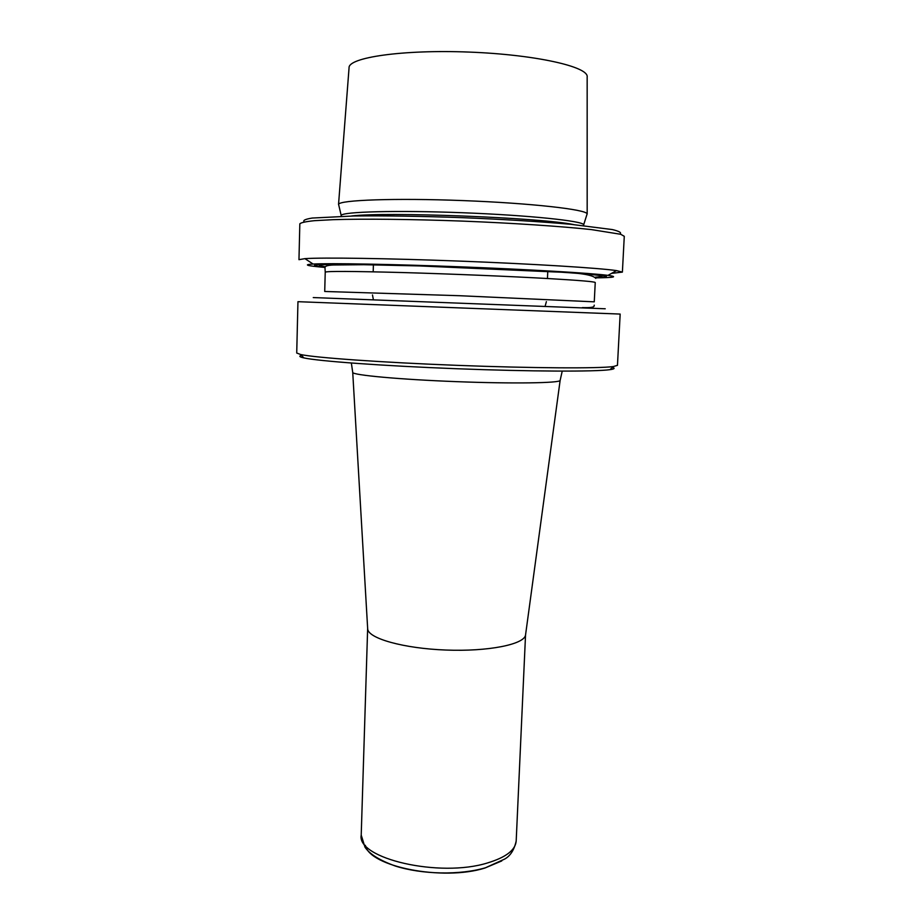 <?xml version="1.0" encoding="UTF-8"?>
<svg xmlns="http://www.w3.org/2000/svg" width="921" height="921" viewBox="0 0 921 921"><rect width="100%" height="100%" fill="white"/><g stroke="black" fill="none" stroke-linecap="round" stroke-linejoin="round"><path stroke-width="1.38" d="M325.182 267.055C312.99 265.812 311.275 264.926 320.036 264.408C336.004 263.51 394.775 264.534 460.627 267.067C526.49 269.588 585.169 273.077 601.022 275.195C609.714 276.392 607.929 277.14 595.68 277.44M325.055 267.447C306.624 265.835 302.629 264.707 313.094 264.039L304.932 258.64L298.968 259.676L299.832 223.849C300.879 222.617 305.807 221.558 314.579 220.672L333.057 219.682C363.415 218.726 411.411 219.198 462.4 221.098C513.377 223.112 561.28 226.324 591.466 229.605L620.754 234.291L624.277 236.306L622.389 272.109L611.521 273.387M304.932 258.64C322.2 257.396 387.373 258.317 460.857 261.15C534.353 263.97 599.398 268.046 616.517 270.601L622.389 272.109M304.275 221.892C302.56 220.441 305.219 219.163 312.231 218.047L353.848 215.975C383.677 215.618 422.002 216.205 462.526 217.678C503.05 219.313 541.306 221.673 571.02 224.321L612.35 229.571C619.269 231.229 621.813 232.714 619.994 234.026M341.104 216.251L341.184 215.445C341.979 211.715 396.548 210.184 462.722 212.739C528.896 215.261 583.177 220.982 583.684 224.759L583.707 225.576M338.778 205.187L338.583 204.347C339.262 200.018 395.19 197.957 463.182 200.594C531.175 203.184 586.792 209.528 587.126 213.891L586.873 214.72M313.094 264.039C329.833 263.107 391.448 264.177 460.638 266.837C529.828 269.496 591.351 273.157 607.964 275.367C618.348 276.83 614.284 277.658 595.772 277.843M313.255 297.564L605.235 308.777M297.955 301.685L620.167 314.073L617.461 365.338L613.328 366.558C598.754 368.584 532.568 368.25 456.862 365.338C381.144 362.437 315.132 357.693 300.753 354.55L296.723 353.019L297.955 301.685M301.57 355.425C298.669 356.105 299.44 356.934 303.872 357.901C318.113 361.136 382.745 365.902 456.724 368.734C530.703 371.589 595.507 371.785 609.955 369.666C614.457 369.033 615.286 368.262 612.442 367.375M367.652 628.41L367.686 628.997C368.262 638.437 403.663 648.476 445.925 650.042C488.176 651.723 524.245 644.424 525.534 635.064L516.186 841.023C515.461 850.048 505.951 857.347 487.67 862.896C439.639 878.024 356.462 858.522 361.216 835.071L367.652 628.398M554.891 271.764C508.231 268.863 431.189 265.789 379.325 264.753C326.702 263.867 308.719 264.534 325.355 266.745C308.719 264.534 326.702 263.867 379.325 264.753C431.189 265.789 508.231 268.863 554.891 271.764C597.867 274.55 611.417 276.335 595.53 277.129C611.417 276.335 597.867 274.55 554.891 271.764M549.975 278.66C511.051 276.427 450.104 273.894 402.178 272.535C352.432 271.223 326.782 271.085 325.228 272.156L324.998 267.965C324.503 266.204 327.381 265.202 333.621 264.983L363.783 264.707L419.539 265.927L553.889 271.914C578.906 272.628 592.871 274.78 595.795 278.372C592.871 274.78 578.906 272.628 553.889 271.914L419.539 265.927L363.783 264.707L333.621 264.983C327.381 265.202 324.503 266.204 324.998 267.965L325.228 272.156C326.782 271.085 352.432 271.223 402.178 272.535C450.104 273.894 511.051 276.427 549.975 278.66C579.942 280.41 595.035 281.699 595.242 282.528C595.035 281.699 579.942 280.41 549.975 278.66M324.722 291.473L459.533 295.71L594.264 301.835L595.242 282.528L594.264 301.835L459.533 295.71L324.722 291.473L325.228 272.156L324.722 291.473M351.408 216.009C385.784 211.634 539.51 217.54 573.449 224.54M338.537 204.485L349.059 67.832C348.034 57.516 402.385 49.458 468.893 52.071C535.4 54.569 588.98 66.773 587.161 76.984L587.172 214.04M352.72 372.291L352.731 372.464C352.731 375.135 399.541 379.487 456.229 381.639C512.916 383.838 559.922 383.09 560.129 380.442L525.534 635.064M501.772 860.928L484.907 868.043C442.782 881.374 369.045 866.58 365.372 845.305M594.287 305.173C593.412 305.427 597.326 308.109 582.394 307.591C597.326 308.109 593.412 305.427 594.287 305.173M547.454 278.51L547.776 271.327M373.189 271.822L373.408 264.638M372.487 294.962L373.339 299.475M545.174 306.071L546.383 301.639M583.684 224.759L587.126 213.891M341.184 215.445L338.583 204.347M607.964 275.367L616.517 270.601M609.955 369.666L613.328 366.558M303.872 357.901L300.753 354.55M367.686 628.997L352.731 372.464L351.35 363.024M516.186 841.023C514.194 849.968 510.326 856 504.57 859.12L485.551 867.743C460.005 875.318 421.887 874.547 395.19 865.982C379.51 860.272 369.436 853.974 364.946 847.101L361.216 835.071M562.224 371.128L560.129 380.442"/></g></svg>

